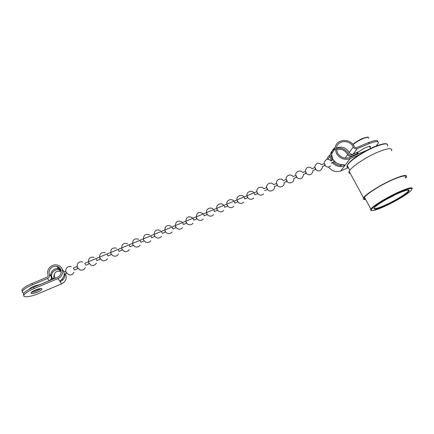 <?xml version="1.0" encoding="UTF-8"?>
<svg xmlns="http://www.w3.org/2000/svg" width="434" height="434" viewBox="0 0 434 434"><rect width="100%" height="100%" fill="white"/><g stroke="black" fill="none" stroke-linecap="round" stroke-linejoin="round"><path stroke-width="0.65" d="M151.591 237.751L150.744 235.819M143.361 238.89L143.665 240.224M321.654 164.676L324.328 163.558L324.968 164.106L325.164 165.349L324.448 164.871M85.352 264.534L84.798 263.27L256.874 191.638L257.715 193.483L257.107 192.94M77.203 267.322L77.773 268.581L74.36 270.002L73.492 267.979L77.057 266.492L77.203 267.322M54.212 276.002L54.923 278.086M234.745 203.063L234.425 201.826M226.89 204.121L227.682 206.009L227.128 205.439M254.736 194.725L254.443 193.483M253.895 192.88C251.677 189.577 246.197 191.844 246.951 195.772L247.781 197.627L247.19 197.074M183.392 224.487L182.546 222.582M175.314 225.593L176.036 227.411L175.58 226.922M256.868 191.644C256.12 187.727 261.588 185.464 263.796 188.763L266.731 187.537L267.572 189.37L266.948 188.839M244.776 198.881L244.472 197.638M243.919 197.031C241.689 193.716 236.194 195.989 236.959 199.938L237.772 201.805L237.197 201.24M193.824 220.136L192.978 218.237M185.795 221.226L186.539 223.081L186.05 222.555M273.621 184.667L276.512 183.463L277.093 184.049L277.353 185.291L276.713 184.77M224.633 207.284L224.302 206.042M216.734 208.347L217.515 210.251L216.978 209.665M162.273 233.297L161.432 231.371M154.097 234.42L154.764 236.161L154.39 235.754M293.048 176.584L295.858 175.412L296.46 175.982L296.693 177.224L296.021 176.719M283.369 180.609L286.223 179.421L286.814 180.001L287.064 181.244L286.402 180.728M214.445 211.532L214.098 210.295M206.503 212.606L207.278 214.499L206.752 213.929M172.873 228.875L172.027 226.96M164.752 229.987L165.446 231.772L165.028 231.322M140.822 242.243L139.976 240.3M132.538 243.398L132.853 244.733M121.623 247.939L122.323 250L119.025 251.373L118.173 249.376M110.621 252.523L110.968 253.852M110.816 253.31L110.816 253.32C110.48 249.013 112.39 247.315 116.551 248.205M302.655 172.58L305.417 171.43L306.035 171.994L306.258 173.237L305.569 172.743M99.527 257.14L100.227 259.212L96.874 260.612L96.017 258.599M88.335 261.8L89.046 263.877L85.661 265.288M358.169 153.94L357.464 153.652L356.884 152.605L350.97 155.074C350.032 155.345 349.294 155.047 348.757 154.178L348.518 153.717C345.61 149.231 341.601 147.441 336.48 148.352M358.972 154.943L350.124 158.649C344.444 160.363 339.876 158.643 336.415 153.495L335.216 148.553C335.102 139.227 349.82 137.421 354.117 146.16L354.361 146.632C354.914 147.527 355.679 147.831 356.645 147.549L368.634 142.574L369.236 143.649L357.242 148.634C355.549 149.122 354.215 148.591 353.249 147.023L353.032 146.611C349.278 138.972 336.415 140.513 336.464 148.65L337.516 153.039C340.549 157.547 344.553 159.056 349.527 157.553L367.24 150.148M335.341 147.359C332.97 148.938 331.69 151.162 331.511 154.032L332.677 158.882C334.918 162.604 338.205 164.529 342.54 164.66C343.869 164.594 344.493 164.746 344.412 165.121C343.972 165.88 342.855 166.379 341.064 166.634L340.435 165.473L343.218 164.66M340.435 165.473C337.609 165.3 335.254 164.128 333.372 161.963M332.254 160.26L331.343 156.175L331.516 154.857M332.341 152.801L332.791 152.139M336.48 149.578C341.102 148.531 344.764 150.061 347.46 154.162L347.667 154.564C348.605 156.088 349.902 156.609 351.551 156.126L357.464 153.652M342.095 157.292L339.209 155.291M329.249 157.379L328.809 158.03M370.115 147.565L370.354 147.142C371.477 144.934 363.356 148.065 359.461 151.363L353.097 154.086C351.437 154.569 350.135 154.043 349.186 152.508L348.979 152.106C345.703 147.414 341.547 146.074 336.507 148.081M334.196 150.061L333.741 150.728M326.932 159.343C327.491 157.433 328.603 155.92 330.274 154.802M334.999 148.878C331.994 150.359 330.372 152.757 330.128 156.077L331.18 160.71M356.884 152.605L357.703 153.609M369.768 146.095L369.529 146.513M377.851 141.739C377.84 139.873 374.77 140.149 368.634 142.574M369.236 143.649C375.844 141.061 378.877 140.909 378.329 143.198L376.007 146.106M348.366 167.698L340.804 170.887C335.949 172.472 331.815 171.186 328.397 167.025M332.281 162.419C334.592 165.18 337.522 166.585 341.064 166.634M37.498 292.142C33.065 293.802 30.885 294.03 30.95 292.814C31.519 291.968 33.006 291.03 35.398 289.993C39.852 288.333 42.027 288.111 41.93 289.321C41.36 290.167 39.879 291.111 37.498 292.142M41.051 288.534L36.998 290.889C34.66 291.843 32.767 292.326 31.329 292.348M60.993 270.051L58.59 268.803C54.136 267.496 49.384 272.427 51.179 276.55C51.673 278.373 51.022 279.756 49.226 280.706L39.798 284.639L33.868 286.185C31.481 287.216 30 288.16 29.431 289.017L29.344 289.272M30.847 288.512L29.778 288.577M23.968 292.993C22.394 292.825 21.879 292.218 22.422 291.165C23.707 289.228 27.06 287.091 32.49 284.747L47.463 278.519C49.292 277.559 49.953 276.149 49.454 274.299C47.631 270.116 52.465 265.109 56.995 266.438C62.344 267.496 62.648 275.422 57.375 277.359L33.521 287.313C28.085 289.657 24.722 291.794 23.431 293.715L23.935 294.995C25.232 293.08 28.601 290.948 34.036 288.599L57.896 278.628C64.411 276.225 64.048 266.454 57.456 265.12C51.852 263.438 45.825 269.639 48.082 274.836C48.369 275.894 47.99 276.697 46.948 277.245L31.975 283.467C26.55 285.805 23.197 287.948 21.917 289.896L22.291 291.442M40.02 288.61L32.376 291.545M62.274 269.313C64.964 272.595 64.823 275.916 61.856 279.279L60.185 280.912C60.212 281.509 60.993 281.281 62.529 280.228C64.324 278.449 65.084 276.371 64.796 273.995M64.096 271.885L63.462 270.919M60.326 268.711L58.259 268.315M57.565 267.284L59.263 267.561M23.935 294.995C22.053 297.974 30.564 296.997 38.789 293.455L61.693 283.831C66.039 281.368 67.254 278.015 65.344 273.767M61.183 270.794L59.8 270.594M51.934 279.632L51.923 277.521C50.143 273.425 54.858 268.527 59.279 269.829L61.151 270.664M53.371 279.029L54.185 274.679M23.431 293.715L23.816 295.245M204.175 215.817L203.812 214.575M196.19 216.902L196.949 218.774L196.445 218.226M312.192 168.614L314.91 167.481L315.534 168.034L315.746 169.276L315.041 168.793M334.549 161.383L333.779 160.981M384.898 200.215L395.515 194.595M365.65 199.472C363.426 199.776 362.721 199.228 363.551 197.833C365.406 194.329 381.074 184.466 393.535 179.133C403.365 175.043 407.662 174.365 406.425 177.105L405.692 178.065M350.363 173.578C348.996 173.383 348.6 172.651 349.169 171.376C350.683 167.318 365.905 157.043 378.318 151.927C388.121 148.027 392.553 147.668 391.604 150.864M365.406 199.022C364.169 198.984 363.876 198.436 364.517 197.383C366.291 194.031 381.242 184.624 393.123 179.54C402.508 175.629 406.609 174.983 405.432 177.604M357.882 152.6L357.459 152.269M63.906 271.966L65.68 271.228L66.402 273.322L64.216 274.239M74.068 269.237L74.36 270.002M111.321 254.584L107.99 255.973L107.138 253.971M100.227 259.212L99.896 258.469M129.961 246.772L129.12 244.819M122.323 250L121.954 249.273M345.025 158.133L347.667 154.564M350.9 156.983L351.551 156.126M353.097 154.086L357.242 148.634M340.804 170.887L350.124 158.649M349.186 152.508L353.249 147.023M47.463 278.519L49.226 280.706M57.896 278.628L61.693 283.831M51.923 277.521L53.154 279.122M49.454 274.299L51.179 276.55M34.036 288.599L33.521 287.313M32.49 284.747L31.975 283.467M62.529 280.228L62.057 279.084M368.32 137.518C368.455 136.851 366.578 137.149 362.699 138.424C360.149 139.385 355.864 142.032 355.5 142.368L352.913 144.408C355.506 142.14 358.75 140.149 362.656 138.457M368.634 138.468C368.933 136.998 367.05 137.057 362.987 138.636C359.097 140.312 355.799 142.309 353.086 144.62M348.046 167.112C342.665 166.027 359.363 152.882 374.531 146.719M387.638 146.079C388.49 142.943 384.236 143.22 374.878 146.909C363.052 151.748 348.616 161.627 347.227 165.614C346.706 166.857 347.102 167.589 348.421 167.801M399.877 192.061C389.439 196.645 376.359 204.343 372.475 208.103C369.291 211.77 373.001 211.342 383.613 206.828C393.307 202.537 405.53 195.479 410.168 191.427C414.383 187.255 410.955 187.466 399.877 192.061M370.951 210.425L370.864 209.052C372.784 205.944 387.931 196.71 399.833 191.535C408.833 187.7 412.929 186.826 412.137 188.92M357.795 153.777L358.424 153.593M373.983 208.19C374.444 209.215 377.981 208.287 384.589 205.412C394.17 201.213 406.669 193.683 408.443 190.933L408.573 189.924M384.638 205.895C375.432 209.806 372.236 210.164 375.052 206.964C378.459 203.692 389.727 197.069 398.71 193.119C408.264 189.153 411.248 188.953 407.662 192.533C403.691 196.027 393.068 202.168 384.638 205.895M149.6 234.908C145.596 233.525 143.54 234.973 143.437 239.259M143.985 240.566L145.363 241.933C147.56 243.018 149.394 242.606 150.858 240.696M331.809 163.623L331.771 162.435M331.158 160.916C327.958 158.253 325.619 158.877 324.144 162.788L324.165 163.629M324.925 165.484C326.726 167.383 328.652 167.529 330.692 165.929M82.764 261.924C78.706 261.377 76.861 263.15 77.241 267.246L79.954 269.975C82.341 270.566 84.098 269.785 85.232 267.632M59.811 271.293C55.807 270.924 54 272.736 54.38 276.729L55.254 278.248M233.872 201.219C231.626 197.882 226.109 200.177 226.89 204.143M227.676 206.031C229.689 208.108 231.729 208.201 233.796 206.307M247.738 197.682C249.696 199.705 251.704 199.808 253.76 198.002M181.927 222.051C177.967 220.087 175.775 221.324 175.341 225.761M176.036 227.411L176.795 228.246C178.944 229.7 180.864 229.483 182.557 227.59M273.626 184.678C271.429 181.385 265.966 183.642 266.704 187.548M267.485 189.446C269.704 192.734 275.151 190.439 274.397 186.549M237.751 201.843C239.731 203.888 241.754 203.991 243.816 202.141M192.539 217.868C188.595 215.687 186.354 216.848 185.817 221.356M186.539 223.081L187.092 223.722C189.229 225.322 191.182 225.175 192.956 223.271M283.386 180.631C281.205 177.338 275.731 179.584 276.469 183.484M277.245 185.372C279.458 188.654 284.899 186.354 284.14 182.47M223.743 205.434C221.481 202.076 215.931 204.398 216.74 208.385M217.515 210.251C219.561 212.362 221.622 212.443 223.705 210.506M160.455 230.573C156.473 229.006 154.368 230.389 154.151 234.713M154.764 236.161L155.931 237.349C158.112 238.548 159.972 238.201 161.508 236.302M254.742 194.763L257.66 193.542C259.586 195.55 261.577 195.669 263.628 193.889M296.536 177.327C300.073 179.893 302.379 179.052 303.453 174.799L303.409 174.387M302.699 172.64C300.599 169.39 295.18 171.457 295.749 175.298L295.766 175.45M286.923 181.336C289.098 184.553 294.464 182.383 293.829 178.553L293.813 178.417M293.075 176.616C290.916 173.318 285.426 175.553 286.152 179.454M213.517 209.66C211.228 206.307 205.678 208.673 206.513 212.665M207.278 214.499L207.452 214.721C209.535 216.653 211.559 216.658 213.533 214.732M171.229 226.288C167.264 224.53 165.115 225.837 164.79 230.215M165.446 231.772L166.406 232.787C168.571 234.11 170.459 233.823 172.07 231.93M138.663 239.291C134.632 238.076 132.625 239.601 132.636 243.865M133.113 244.998L134.703 246.539C136.916 247.521 138.728 247.054 140.133 245.123M111.039 253.841L113.095 255.827C115.357 256.635 117.137 256.044 118.428 254.053M306.068 173.35C309.458 175.884 311.764 175.119 312.99 171.061L312.936 170.378M312.252 168.696C308.758 166.038 306.437 166.835 305.27 171.083L305.303 171.479M94.107 257.308C90.017 256.651 88.156 258.404 88.525 262.565L91.102 265.228C93.44 265.89 95.198 265.174 96.386 263.08M328.017 159.197L330.128 156.077M331.511 154.032L335.216 148.553M370.354 147.142L369.963 146.442M344.412 165.121L344.227 164.784M56.995 266.438L58.59 268.803M59.279 269.829L60.391 271.478M21.917 289.896L22.422 291.165M41.648 288.615L41.93 289.321M203.074 213.74C199.146 211.32 196.857 212.4 196.206 216.989M196.949 218.774L197.313 219.213C199.423 220.977 201.414 220.901 203.286 218.991M331.05 160.764L333.263 159.842M129.967 246.81L133.238 245.443M140.828 242.281L144.061 240.93M151.596 237.789L154.802 236.449M162.278 233.329L165.457 232.006M172.878 228.908L176.025 227.595M183.398 224.519L186.512 223.222M193.83 220.168L196.917 218.882M204.181 215.85L207.235 214.575M214.407 211.586L217.477 210.306M224.638 207.316L227.644 206.063M234.751 203.101L237.723 201.859M244.787 198.913L247.803 197.654M264.621 190.64L267.512 189.43M274.424 186.549L277.293 185.356M284.156 182.492L287.086 181.271M293.818 178.461L296.628 177.289M303.42 174.457L306.182 173.302M312.952 170.481L315.768 169.303M322.413 166.531L325.191 165.376M331.804 162.614L334.43 161.519M315.534 169.401C318.778 171.897 321.079 171.208 322.44 167.334L322.391 166.396M321.735 164.79C318.399 162.126 316.06 162.837 314.737 166.916L314.775 167.54M334.245 161.6L336.784 163.113M349.799 170.334L347.227 165.614C348.057 161.459 362.694 151.612 374.575 146.687C381.448 143.925 385.642 143.084 387.161 144.159M364.517 197.383L370.864 209.052C371.081 209.844 369.459 210.577 372.936 210.604C375.399 210.154 378.953 208.9 383.585 206.844C393.345 202.537 405.877 195.333 410.396 191.22M357.817 153.793L358.435 153.609M375.833 206.269C379.484 203.107 390.334 196.765 398.683 193.141C408.421 188.991 409.121 189.978 409.05 190.304L408.443 190.933L407.889 189.956M363.551 197.833L349.169 171.376M358.533 153.788L357.654 152.188M370.614 148.461L369.48 146.426M71.328 266.584C67.303 266.134 65.48 267.924 65.859 271.966L68.713 274.76C71.16 275.286 72.917 274.429 73.986 272.199M105.37 252.734C101.241 251.964 99.359 253.695 99.717 257.921L102.147 260.514C104.442 261.241 106.211 260.59 107.448 258.555M127.645 243.724C123.571 242.671 121.607 244.271 121.753 248.536M122.138 249.431L123.945 251.167C126.18 252.062 127.976 251.53 129.321 249.577"/></g></svg>
